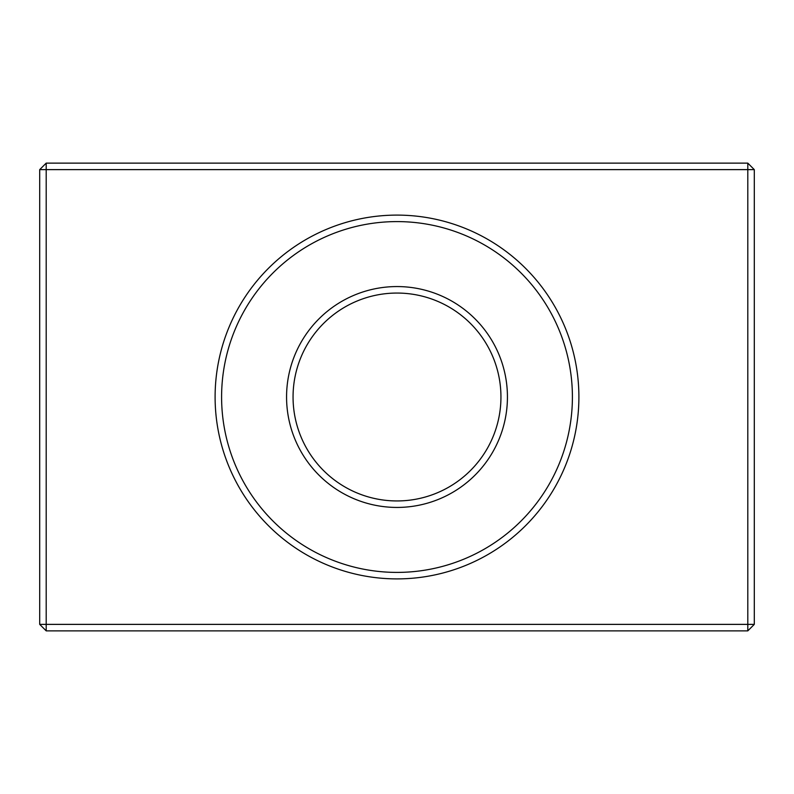 <?xml version="1.0" encoding="UTF-8"?>
<svg xmlns="http://www.w3.org/2000/svg" width="794" height="794" viewBox="0 0 794 794"><rect width="100%" height="100%" fill="white"/><g stroke="black" fill="none" stroke-linecap="round" stroke-linejoin="round"><path stroke-width="1.19" d="M39.7 624.372L39.7 169.628L46.201 163.127L747.799 163.127L754.3 169.628L754.3 624.372L747.799 624.372L747.799 169.628L46.201 169.628L46.201 624.372L747.799 624.372L747.799 630.873L46.201 630.873L46.201 624.372L39.7 624.372L46.201 630.873M754.3 169.628L747.799 169.628L747.799 163.127M39.7 169.628L46.201 169.628L46.201 163.127M747.799 630.873L754.3 624.372M572.405 397A175.405 175.405 0 0 0 397 221.595A175.405 175.405 0 0 0 221.595 397A175.405 175.405 0 0 0 397 572.405A175.405 175.405 0 0 0 572.405 397M397 215.105A181.895 181.895 0 0 1 578.895 397A181.895 181.895 0 0 1 397 578.895A181.895 181.895 0 0 1 215.105 397A181.895 181.895 0 0 1 397 215.105M397 500.945A103.945 103.945 0 0 0 500.945 397A103.945 103.945 0 0 0 397 293.055A103.945 103.945 0 0 0 293.055 397A103.945 103.945 0 0 0 397 500.945M507.435 397A110.435 110.435 0 0 1 397 507.435A110.435 110.435 0 0 1 286.565 397A110.435 110.435 0 0 1 397 286.565A110.435 110.435 0 0 1 507.435 397"/></g></svg>
